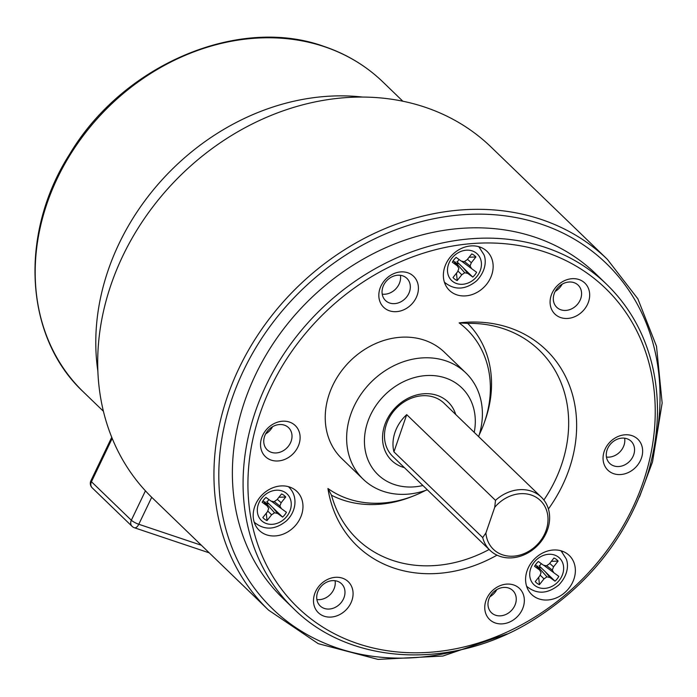 <?xml version="1.0" encoding="UTF-8"?>
<svg xmlns="http://www.w3.org/2000/svg" width="697" height="697" viewBox="0 0 697 697"><rect width="100%" height="100%" fill="white"/><g stroke="black" fill="none" stroke-linecap="round" stroke-linejoin="round"><path stroke-width="1.05" d="M362.64 97.066A226.603 189.392 134 0 0 215.721 134.364A226.603 189.392 134 0 0 119.17 243.375A226.603 189.392 134 0 0 97.876 371.266M494.731 507.285L495.489 500.359A36.95 30.877 -46 0 1 541.351 497.188A36.95 30.877 -46 0 1 537.901 545.211A36.95 30.877 -46 0 1 490.026 550.342A36.95 30.877 -46 0 1 482.699 537.57L485.896 532.996A33.865 28.307 134 0 0 526.662 552.451A33.865 28.307 134 0 0 543.329 503.957A33.865 28.307 134 0 0 494.731 507.285L485.896 532.996M406.717 414.645A36.95 30.877 134 0 0 401.864 419.847A36.95 30.877 134 0 0 393.936 451.856L406.717 414.645L495.489 500.359M393.936 451.856L482.699 537.57M541.351 497.188L444.076 403.249A36.95 30.877 134 0 0 393.352 411.631A36.95 30.877 134 0 0 392.742 456.404L490.026 550.342M274.034 501.77L270.976 501.065L265.966 497.431A15.395 12.868 134 0 0 262.15 502.241L267.16 505.883L268.693 508.514L267.43 511.772L262.847 517.549A15.395 12.868 134 0 0 267.029 520.581L271.603 514.804L274.54 512.765L277.598 513.462L282.607 517.104A15.395 12.868 -46 0 0 286.423 512.286L281.414 508.653L279.88 506.022L281.144 502.764L285.726 496.987A15.395 12.868 -46 0 0 281.544 493.955L276.97 499.732L274.034 501.77M278.913 497.283L285.726 496.987M277.31 499.305L281.144 502.764M274.269 501.613L279.88 506.022M271.281 501.134L281.414 508.653M268.711 499.496A3.163 2.649 134 0 1 266.785 501.788L282.607 517.104M272.884 507.677L277.598 513.462M268.946 503.861L266.106 503.208L274.54 512.765M266.106 503.208L265.418 503.687M267.726 511.006L271.603 514.804M266.298 513.201L267.029 520.581M263.205 500.69A3.163 2.649 -46 0 0 265.313 502.11L265.426 503.704M263.065 500.751L267.16 505.883M464.211 261.741L461.153 261.035L456.143 257.402A15.395 12.868 134 0 0 452.327 262.211L457.337 265.853L458.87 268.484L457.607 271.743L453.024 277.519A15.395 12.868 134 0 0 457.206 280.551L461.78 274.775L464.716 272.736L467.774 273.433L472.784 277.075A15.395 12.868 -46 0 0 476.6 272.257L471.59 268.624L470.057 265.993L471.32 262.734L475.903 256.958A15.395 12.868 -46 0 0 471.721 253.926L467.147 259.702L464.211 261.741M469.081 257.254L475.903 256.958M467.487 259.275L471.32 262.734M464.446 261.584L470.057 265.993M461.458 261.105L471.59 268.624M458.887 259.467A3.163 2.649 134 0 1 456.962 261.758L472.784 277.075M463.061 267.648L467.774 273.433M459.123 263.832L456.282 263.178L464.716 272.736M456.282 263.178L455.594 263.658M457.903 270.976L461.78 274.775M456.474 273.172L457.206 280.551M453.381 260.661A3.163 2.649 -46 0 0 455.489 262.081L455.603 263.675M453.242 260.722L457.337 265.853M546.431 565.842L543.372 565.136L538.363 561.494A15.395 12.868 134 0 0 534.547 566.312L539.556 569.954L541.09 572.586L539.827 575.835L535.252 581.62A15.395 12.868 134 0 0 539.426 584.652L544.008 578.867L546.936 576.828L549.994 577.534L555.004 581.176A15.395 12.868 -46 0 0 558.82 576.358L553.81 572.716L552.285 570.085L553.54 566.835L558.123 561.059A15.395 12.868 -46 0 0 553.949 558.018L549.367 563.803L546.431 565.842M551.31 561.346L558.123 561.059M549.706 563.368L553.54 566.835M546.666 565.676L552.285 570.085M543.677 565.206L553.81 572.716M541.107 563.568A3.163 2.649 134 0 1 539.182 565.851L555.004 581.176M545.289 571.749L549.994 577.534M541.342 567.933L538.502 567.28L546.936 576.828M538.502 567.28L537.823 567.759M540.123 575.077L544.008 578.867M538.703 577.264L539.426 584.652M535.601 564.762A3.163 2.649 -46 0 0 537.709 566.182L537.823 567.776M535.462 564.823L539.556 569.954M555.265 287.948A21.555 18.017 -46 0 1 588.756 289.281A21.555 18.017 -46 0 1 565.624 318.477A21.555 18.017 -46 0 1 555.265 287.948M557.008 288.636A15.395 12.868 134 0 0 553.967 302.855A15.395 12.868 134 0 0 556.755 307.299A15.395 12.868 134 0 0 576.707 305.155A15.395 12.868 134 0 0 578.144 285.143A15.395 12.868 134 0 0 557.008 288.636M265.705 430.467A21.555 18.017 -46 0 1 299.196 431.8A21.555 18.017 -46 0 1 276.056 460.996A21.555 18.017 -46 0 1 265.705 430.467M267.448 431.155A15.395 12.868 134 0 0 264.407 445.374A15.395 12.868 134 0 0 267.195 449.818A15.395 12.868 134 0 0 287.138 447.674A15.395 12.868 134 0 0 288.575 427.67A15.395 12.868 134 0 0 267.448 431.155M489.93 593.365A21.555 18.017 -46 0 1 523.421 594.689A21.555 18.017 -46 0 1 500.289 623.893A21.555 18.017 -46 0 1 489.93 593.365M491.673 594.053A15.395 12.868 134 0 0 488.632 608.272A15.395 12.868 134 0 0 491.42 612.707A15.395 12.868 134 0 0 511.371 610.572A15.395 12.868 134 0 0 512.809 590.559A15.395 12.868 134 0 0 491.673 594.053M555.221 291.363A15.395 12.868 134 0 0 562.165 284.176M489.886 596.771A15.395 12.868 134 0 0 496.83 589.584M265.662 433.882A15.395 12.868 134 0 0 272.597 426.695M400.418 275.315A15.395 12.868 -46 0 1 382.226 294.151M335.083 580.723A15.395 12.868 -46 0 1 316.891 599.568M624.651 438.204A15.395 12.868 -46 0 1 606.451 457.049M289.464 486.976A27.096 22.644 -46 0 1 289.839 488.109M255.686 523.482A27.096 22.644 -46 0 1 254.544 523.142M479.641 246.947A27.096 22.644 -46 0 1 480.015 248.08M445.862 283.452A27.096 22.644 -46 0 1 444.721 283.113M561.86 551.048A27.096 22.644 -46 0 1 562.244 552.172M528.082 587.554A27.096 22.644 -46 0 1 526.941 587.214M404.382 467.643A40.644 33.97 -46 0 1 395.434 407.64A40.644 33.97 -46 0 1 455.716 414.488M427.331 489.799A73.891 61.763 -46 0 1 363.189 479.231A73.891 61.763 -46 0 1 364.409 389.667A73.891 61.763 -46 0 1 465.849 372.921A73.891 61.763 -46 0 1 478.656 436.644M474.221 432.358A60.343 50.437 134 0 0 444.947 377.8A60.343 50.437 134 0 0 378.941 401.507A60.343 50.437 134 0 0 369.767 463.688A60.343 50.437 134 0 0 422.896 485.521M465.849 372.921L444.442 352.255A73.891 61.763 134 0 0 343.002 369.001A73.891 61.763 134 0 0 341.791 458.565L363.189 479.231M384.003 281.161A21.555 18.017 -46 0 1 417.494 282.485A21.555 18.017 -46 0 1 394.363 311.69A21.555 18.017 -46 0 1 384.003 281.161M385.746 281.841A15.395 12.868 134 0 0 385.493 300.503A15.395 12.868 134 0 0 405.445 298.368A15.395 12.868 134 0 0 406.882 278.356A15.395 12.868 134 0 0 385.746 281.841M608.228 444.05A21.555 18.017 -46 0 1 641.719 445.383A21.555 18.017 -46 0 1 618.587 474.579A21.555 18.017 -46 0 1 608.228 444.05M609.971 444.738A15.395 12.868 134 0 0 609.718 463.4A15.395 12.868 134 0 0 629.67 461.257A15.395 12.868 134 0 0 631.107 441.245A15.395 12.868 134 0 0 609.971 444.738M318.668 586.569A21.555 18.017 -46 0 1 352.159 587.902A21.555 18.017 -46 0 1 329.019 617.098A21.555 18.017 -46 0 1 318.668 586.569M320.411 587.257A15.395 12.868 134 0 0 320.158 605.92A15.395 12.868 134 0 0 340.11 603.776A15.395 12.868 134 0 0 341.547 583.772A15.395 12.868 134 0 0 320.411 587.257M413.992 495.75L411.561 496.708A110.84 92.64 134 0 1 331.511 495.245L327.93 488.51A105.857 88.475 134 0 0 413.992 495.75A105.857 88.475 134 0 0 425.44 490.47M479.257 434.736A105.857 88.475 134 0 0 484.136 423.105L485.007 420.648A110.84 92.64 134 0 0 467.696 323.364L459.131 322.903A136.133 113.785 -46 0 1 566.156 377.783A136.133 113.785 -46 0 1 548.408 508.993M484.136 423.105A105.857 88.475 134 0 0 459.131 322.903M497.013 555.161A136.133 113.785 -46 0 1 327.93 488.51M331.511 495.245A131.158 109.621 134 0 0 489.146 549.497M543.878 500.01A131.158 109.621 134 0 0 467.696 323.364M568.857 588.346A27.096 22.644 -46 0 1 531.663 594.489A27.096 22.644 -46 0 1 534.19 559.273A27.096 22.644 -46 0 1 569.301 555.509A27.096 22.644 -46 0 1 568.857 588.346M486.628 284.254A27.096 22.644 -46 0 1 449.434 290.396A27.096 22.644 -46 0 1 451.97 255.172A27.096 22.644 -46 0 1 487.081 251.408A27.096 22.644 -46 0 1 486.628 284.254M296.452 524.283A27.096 22.644 -46 0 1 259.258 530.417A27.096 22.644 -46 0 1 261.793 495.201A27.096 22.644 -46 0 1 296.905 491.437A27.096 22.644 -46 0 1 296.452 524.283M606.669 284.35L595.97 274.017A225.375 188.364 134 0 0 286.58 325.107A225.375 188.364 134 0 0 282.869 598.261L293.576 608.594A225.375 188.364 -46 0 1 297.279 335.431A225.375 188.364 -46 0 1 606.669 284.35C629.112 306.218 644.272 333.018 652.131 364.758C660.312 399.085 659.083 434.71 648.445 471.634C628.72 534.913 589.941 584.617 532.116 620.766C451.952 670.462 350.443 665.469 293.576 608.594M607.34 259.319L491.097 147.067A243.845 203.803 134 0 0 156.346 202.339A243.845 203.803 134 0 0 152.329 497.893L268.58 610.145A243.845 203.803 -46 0 1 272.588 314.591A243.845 203.803 -46 0 1 607.34 259.319L637.842 298.795L656.504 346.278L662.15 403.032L652.523 461.902L639.471 496.978M83.483 392.036C24.404 337.165 18.706 233.835 69.726 154.072C122.899 64.716 238.4 15.508 323.852 46.368C346.461 53.991 366.143 65.858 382.897 81.958A215.521 180.131 134 0 0 324.375 46.682A215.521 180.131 134 0 0 77.742 143.294A215.521 180.131 134 0 0 83.483 392.036L103.426 411.291M151.711 497.292L138.79 524.266L201.389 545.263M112.2 438.404L91.446 481.723L131.332 520.241L145.429 490.827M92.196 487.839A6.16 5.149 -46 0 1 91.446 481.723A6.16 1.246 25.6 0 1 90.915 480.747A6.16 6.16 0 0 0 92.196 487.839L132.081 526.348A6.16 5.149 -46 0 1 131.332 520.241A6.16 1.246 25.6 0 0 138.79 524.266A6.16 3.145 -71.5 0 1 134.399 527.76L209.257 552.86M288.366 486.645A24.63 20.588 -46 0 1 288.967 487.203L288.401 486.663M288.967 487.203C293.594 491.882 295.545 497.719 294.814 504.715C293.96 510.945 291.154 516.338 286.389 520.912C275.28 529.886 264.738 530.461 254.745 522.637A24.63 20.588 -46 0 1 254.17 522.062M261.758 498.163A18.47 15.439 134 0 0 270.636 524.336A18.47 15.439 134 0 0 290.466 499.305A18.47 15.439 134 0 0 261.758 498.163M478.543 246.616A24.63 20.588 -46 0 1 479.144 247.174L478.578 246.633M479.144 247.174L483.997 254.823C485.879 259.005 487.02 269.931 476.565 280.882C465.457 289.856 454.914 290.431 444.921 282.607A24.63 20.588 -46 0 1 444.346 282.032M451.935 258.134A18.47 15.439 134 0 0 460.813 284.306A18.47 15.439 134 0 0 480.642 259.275A18.47 15.439 134 0 0 451.935 258.134M560.763 550.717A24.63 20.588 -46 0 1 561.364 551.266L560.806 550.726M561.364 551.266L566.225 558.924C568.107 563.106 569.249 574.023 558.794 584.975C547.685 593.949 537.134 594.524 527.15 586.708A24.63 20.588 -46 0 1 526.575 586.125M534.155 562.235A18.47 15.439 134 0 0 543.033 588.399A18.47 15.439 134 0 0 562.862 563.376A18.47 15.439 134 0 0 534.155 562.235M301.243 338.664A221.672 185.28 134 0 0 407.78 652.653A221.672 185.28 134 0 0 645.727 352.325A221.672 185.28 134 0 0 301.243 338.664M653.559 450.515A240.151 200.719 134 0 0 543.599 224.957A240.151 200.719 134 0 0 276.552 317.823A240.151 200.719 134 0 0 242.207 569.275A240.151 200.719 134 0 0 461.283 649.639M382.897 81.958L402.831 101.213M90.915 480.747L111.747 437.28M132.081 526.348A6.16 6.16 0 0 0 134.399 527.76M254.745 522.637L254.187 522.097M444.921 282.607L444.364 282.067M527.15 586.708L526.583 586.168M507.224 633.939L442.865 656.051L378.035 659.406L318.241 643.671L268.58 610.145"/></g></svg>
